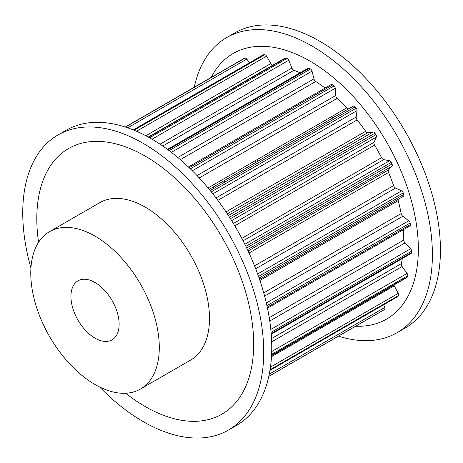 <?xml version="1.0" encoding="UTF-8"?>
<svg xmlns="http://www.w3.org/2000/svg" width="463" height="463" viewBox="0 0 463 463"><rect width="100%" height="100%" fill="white"/><g stroke="black" fill="none" stroke-linecap="round" stroke-linejoin="round"><path stroke-width="0.69" d="M95.037 282.511A34.077 19.677 60 0 1 117.301 312.542A34.077 19.677 60 0 1 112.075 339.848A34.077 19.677 60 0 1 95.037 338.164A34.077 19.677 60 0 1 72.778 308.132A34.077 19.677 60 0 1 77.998 280.821A34.077 19.677 60 0 1 95.037 282.511M334.761 116.844A90.875 52.469 -120 0 0 333.308 115.623M331.3 116.786A90.875 52.469 60 0 1 332.752 118.001M338.441 336.155A170.39 98.376 -120 0 0 397.109 332.689L405.142 328.053A170.39 98.376 -120 0 0 431.261 191.514A170.39 98.376 -120 0 0 319.945 41.363A170.39 98.376 -120 0 0 234.747 32.925L226.72 37.561A170.39 98.376 -120 0 0 194.263 87.2M397.109 332.689A170.39 98.376 -120 0 0 423.228 196.15A170.39 98.376 -120 0 0 311.912 45.999A170.39 98.376 -120 0 0 226.72 37.561M355.642 326.218A153.351 88.537 -120 0 0 415.78 220.365A153.351 88.537 -120 0 0 309.903 61.07A153.351 88.537 -120 0 0 211.221 77.414M140.474 389.036L190.681 360.052A90.875 52.469 -120 0 0 204.605 287.234A90.875 52.469 -120 0 0 145.243 207.152A90.875 52.469 -120 0 0 99.805 202.649L49.599 231.633A90.875 52.469 -120 0 0 35.668 304.457A90.875 52.469 -120 0 0 95.037 384.539A90.875 52.469 -120 0 0 140.474 389.036A90.875 52.469 -120 0 0 154.405 316.217A90.875 52.469 -120 0 0 95.037 236.136A90.875 52.469 -120 0 0 49.599 231.633M30.94 268.106A170.39 98.376 60 0 1 58.037 134.947A170.39 98.376 60 0 1 143.235 143.385A170.39 98.376 60 0 1 254.546 293.536A170.39 98.376 60 0 1 228.427 430.075A170.39 98.376 60 0 1 143.235 421.637A170.39 98.376 60 0 1 99.562 386.964M58.037 134.947L66.07 130.311A170.39 98.376 60 0 1 151.262 138.75A170.39 98.376 60 0 1 262.579 288.9A170.39 98.376 60 0 1 236.46 425.439L228.427 430.075M38.574 242.311A153.351 88.537 60 0 1 145.243 156.141A153.351 88.537 60 0 1 253.678 343.957A153.351 88.537 60 0 1 145.243 406.566A153.351 88.537 60 0 1 125.716 393.249M167.484 149.375L308.15 68.165A2.274 1.314 60 0 1 309.278 68.269A144.097 83.195 60 0 1 309.903 68.634A144.097 83.195 60 0 1 310.534 68.999A2.274 1.314 60 0 1 312.045 71.14L313.949 78.866A2.842 1.638 -120 0 0 315.731 81.476A132.736 76.638 60 0 1 325.061 88.08M224.596 182.225A132.736 76.638 60 0 1 224.115 180.72M243.746 58.639A2.274 1.314 60 0 1 243.833 58.581A2.274 1.314 60 0 1 243.932 58.535A144.097 83.195 60 0 1 244.892 58.159A2.274 1.314 60 0 1 246.762 59.085L249.58 62.725M133.222 129.9L263.21 54.854A2.274 1.314 60 0 1 263.615 54.75A144.097 83.195 60 0 1 264.738 54.744A2.274 1.314 60 0 1 266.584 56.162L270.861 63.564A2.842 1.638 -120 0 0 272.672 65.248M148.276 137.065L285.04 58.107A2.274 1.314 60 0 1 285.798 58.054A144.097 83.195 60 0 1 287.019 58.425A2.274 1.314 60 0 1 288.744 60.254L291.921 68.026A2.842 1.638 -120 0 0 293.97 70.278A132.736 76.638 60 0 1 300.076 72.824M188.412 166.975L331.294 84.48A2.274 1.314 60 0 1 332.793 84.851A144.097 83.195 60 0 1 334.014 85.892A2.274 1.314 60 0 1 335.235 88.236L335.762 95.494A2.842 1.638 -120 0 0 337.174 98.33A132.736 76.638 60 0 1 346.741 107.867A2.842 1.638 -120 0 0 348.94 108.655M353.223 106.183L209.201 189.332L353.223 106.183A2.274 1.314 60 0 1 355.069 106.901A144.097 83.195 60 0 1 356.192 108.197A2.274 1.314 60 0 1 357.054 110.616L356.174 117.017A2.842 1.638 -120 0 0 357.152 119.917A132.736 76.638 60 0 1 365.654 131.284A2.842 1.638 -120 0 0 367.906 132.69L373.045 131.996A2.274 1.314 60 0 1 374.914 133.228A144.097 83.195 60 0 1 375.875 134.716A2.274 1.314 60 0 1 376.332 137.077L374.098 142.274A2.842 1.638 -120 0 0 374.579 145.087A132.736 76.638 60 0 1 381.564 157.669A2.842 1.638 -120 0 0 383.729 159.619L389.47 160.736A2.274 1.314 60 0 1 391.258 162.415A144.097 83.195 60 0 1 392.005 164.012A2.274 1.314 60 0 1 392.028 166.188L388.561 169.904A2.842 1.638 -120 0 0 388.526 172.479A132.736 76.638 60 0 1 393.614 185.594A2.842 1.638 -120 0 0 395.581 187.99L401.6 190.86A2.274 1.314 60 0 1 403.209 192.892A144.097 83.195 60 0 1 403.707 194.506A2.274 1.314 60 0 1 403.366 196.347A2.274 1.314 60 0 1 403.296 196.381L259.546 279.374M398.139 199.362A2.842 1.638 -120 0 0 398.226 200.612A132.736 76.638 60 0 1 401.149 213.553A2.842 1.638 -120 0 0 402.81 216.267L408.788 220.729A2.274 1.314 60 0 1 410.137 223.01A144.097 83.195 60 0 1 410.351 224.561A2.274 1.314 60 0 1 409.905 225.927L267.464 308.167M403.319 229.729A132.736 76.638 60 0 1 403.759 240.048A2.842 1.638 -120 0 0 405.027 242.925L410.646 248.747A2.274 1.314 60 0 1 411.659 251.149A144.097 83.195 60 0 1 411.584 252.555A2.274 1.314 60 0 1 411.115 253.475L271.231 334.24M402.324 258.557A132.736 76.638 60 0 1 401.317 263.638A2.842 1.638 -120 0 0 402.121 266.532L407.07 273.39A2.274 1.314 60 0 1 407.695 275.792A144.097 83.195 60 0 1 407.33 276.972A2.274 1.314 60 0 1 406.931 277.511L271.532 355.682M393.909 285.029A2.842 1.638 -120 0 0 394.245 285.81L398.261 293.345A2.274 1.314 60 0 1 398.458 295.608A144.097 83.195 60 0 1 397.827 296.499A2.274 1.314 60 0 1 397.578 296.731L269.941 370.423M383.671 304.764L384.684 307.525A2.274 1.314 60 0 1 384.446 309.533A144.097 83.195 60 0 1 383.584 310.088A2.274 1.314 60 0 1 383.561 310.106A2.274 1.314 60 0 1 383.532 310.117M213.177 187.04A153.351 88.537 -120 0 0 213.703 188.516M255.408 162.658A90.875 52.469 60 0 1 255.084 160.788M257.092 159.631A90.875 52.469 -120 0 0 257.416 161.494M310.534 68.999L169.157 150.62M243.932 58.535L125.299 127.024L243.833 58.581M244.892 58.159L125.496 127.093M263.615 54.75L133.356 129.953M246.762 59.085L127.695 127.829M264.738 54.744L134.01 130.219M285.798 58.054L148.617 137.256M270.861 63.564L145.828 135.752M266.584 56.162L136.492 131.272M287.019 58.425L149.566 137.783M309.278 68.269L168.057 149.804M293.97 70.278L162.768 146.024M291.921 68.026L160.024 144.178M288.744 60.254L152.026 139.189M332.793 84.851L189.217 167.745M315.731 81.476L180.339 159.648M313.949 78.866L177.792 157.478M312.045 71.14L171.408 152.339M334.014 85.892L190.345 168.833M355.069 106.901L210.19 190.542M346.741 107.867L208.043 187.943M337.174 98.33L199.246 177.96M335.762 95.494L197.024 175.593M335.235 88.236L192.301 170.76M356.192 108.197L211.267 191.867M374.914 133.228L229.474 217.199M373.045 131.996L228.392 215.515M367.906 132.69L227.31 213.865M365.654 131.284L226.008 211.909M357.152 119.917L217.836 200.352M356.174 117.017L216.018 197.933M357.054 110.616L212.858 193.864M375.875 134.716L230.424 218.692M391.258 162.415L245.876 246.351M389.47 160.736L244.834 244.244M383.729 159.619L243.092 240.818M381.564 157.669L241.808 238.358M374.579 145.087L234.776 225.805M374.098 142.274L233.398 223.507M376.332 137.077L231.627 220.619M392.005 164.012L246.646 247.936M403.209 192.892L258.522 276.423M401.6 190.86L257.642 273.969M395.581 187.99L255.686 268.754M393.614 185.594L254.552 265.878M388.526 172.479L249.03 253.012M388.561 169.904L248.099 250.998M392.028 166.188L247.462 249.65M403.707 194.506L259.077 278.008M410.137 223.01L266.931 305.69M408.788 220.729L266.318 302.987M402.81 216.267L264.593 296.065M401.149 213.553L263.731 292.894M398.226 200.612L259.911 280.468M410.351 224.561L267.255 307.183M411.659 251.149L271.075 332.312M410.646 248.747L270.803 329.482M405.027 242.925L269.75 321.027M403.759 240.048L269.234 317.716M411.584 252.555L271.185 333.615M407.695 275.792L271.596 354.363M407.07 273.39L271.694 351.55M402.121 266.532L271.654 341.856M401.317 263.638L271.515 338.58M407.33 276.972L271.549 355.364M398.458 295.608L270.051 369.74M398.261 293.345L270.438 367.142M394.245 285.81L271.474 356.689M397.827 296.499L269.952 370.331M384.446 309.533L268.806 376.292M384.684 307.525L269.252 374.168M383.584 310.088L268.795 376.361L383.561 310.106M403.366 196.347L259.546 279.38"/></g></svg>
